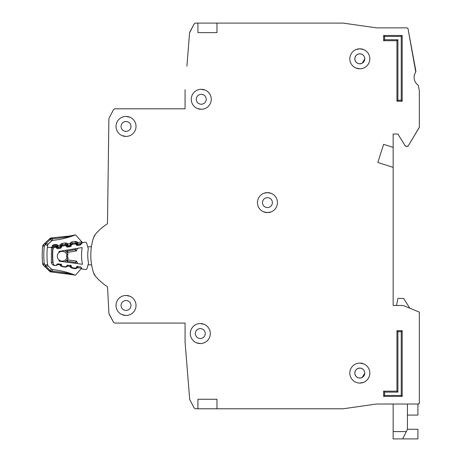 <?xml version="1.0" encoding="UTF-8"?>
<svg xmlns="http://www.w3.org/2000/svg" width="462" height="462" viewBox="0 0 462 462"><rect width="100%" height="100%" fill="white"/><g stroke="black" fill="none" stroke-linecap="round" stroke-linejoin="round"><path stroke-width="0.69" d="M82.496 269.098L85.487 269.496L82.496 269.098A0.953 0.953 0 0 1 81.751 268.549L81.26 267.463A0.953 0.953 0 0 0 80.521 266.909L77.789 266.545A0.953 0.953 0 0 0 76.935 266.88L76.172 267.798A0.953 0.953 0 0 1 75.312 268.133L72.574 267.769A0.953 0.953 0 0 1 71.841 267.227L71.327 266.129A0.953 0.953 0 0 0 70.599 265.592L67.874 265.205A0.953 0.953 0 0 0 67.002 265.552L66.262 266.459A0.953 0.953 0 0 1 65.396 266.805L62.67 266.441A0.953 0.953 0 0 1 61.931 265.893L61.44 264.807A0.953 0.953 0 0 0 60.701 264.258L57.969 263.889A0.953 0.953 0 0 0 57.109 264.224L56.352 265.142A0.953 0.953 0 0 1 55.492 265.477L55.197 265.436A2.379 2.379 0 0 1 53.147 263.34A73.805 73.805 0 0 1 52.928 249.44A2.379 2.379 0 0 1 54.909 247.28L55.203 247.228A0.953 0.953 0 0 1 56.075 247.54L56.855 248.429A0.953 0.953 0 0 0 57.727 248.741L60.447 248.285A0.953 0.953 0 0 0 61.169 247.713L61.625 246.61A0.953 0.953 0 0 1 62.347 246.038L65.061 245.588A0.953 0.953 0 0 1 65.939 245.905L66.701 246.789A0.953 0.953 0 0 0 67.585 247.106L70.299 246.633A0.953 0.953 0 0 0 71.009 246.073L71.489 244.964A0.953 0.953 0 0 1 72.205 244.398L74.931 243.942A0.953 0.953 0 0 1 75.797 244.254L76.588 245.143A0.953 0.953 0 0 0 77.46 245.455L80.174 245.004A0.953 0.953 0 0 0 80.896 244.427L81.352 243.33A0.953 0.953 0 0 1 82.074 242.752L85.054 242.261A1.426 1.426 0 0 1 86.654 243.255L88.3 248.689A38.756 38.756 0 0 0 88.531 262.97L87.058 268.457A1.426 1.426 0 0 1 85.487 269.496L82.496 269.098M131.029 305.457C130.717 308.477 129.048 310.146 126.028 310.458C123.008 310.146 121.339 308.483 121.027 305.457C121.339 302.437 123.008 300.774 126.028 300.462C129.048 300.774 130.711 302.437 131.029 305.457C130.717 308.477 129.048 310.146 126.028 310.458C129.048 310.146 130.717 308.477 131.029 305.457M205.307 333.552C204.995 336.573 203.326 338.242 200.306 338.554C197.286 338.242 195.622 336.573 195.305 333.552C195.617 330.532 197.286 328.869 200.306 328.551C203.326 328.863 204.995 330.532 205.307 333.552C204.995 336.573 203.326 338.242 200.306 338.554C203.326 338.242 204.995 336.573 205.307 333.552M131.029 126.426C130.717 129.447 129.048 131.11 126.028 131.427C123.008 131.116 121.339 129.447 121.027 126.426C121.339 123.406 123.008 121.737 126.028 121.425C129.048 121.737 130.711 123.406 131.029 126.426C130.717 129.447 129.048 131.11 126.028 131.427C129.048 131.11 130.717 129.447 131.029 126.426M206.26 99.284C205.948 102.304 204.279 103.973 201.259 104.285C198.238 103.973 196.575 102.304 196.258 99.284C196.569 96.263 198.238 94.6 201.259 94.283C204.279 94.595 205.948 96.263 206.26 99.284C205.948 102.304 204.279 103.973 201.259 104.285C204.279 103.973 205.948 102.304 206.26 99.284M263.6 211.839L267.446 212.607L271.125 211.908M272.447 202.61C272.135 205.63 270.466 207.299 267.446 207.611C264.426 207.299 262.757 205.63 262.445 202.61C262.757 199.59 264.426 197.921 267.446 197.609C270.466 197.921 272.13 199.59 272.447 202.61C272.135 205.63 270.466 207.299 267.446 207.611C270.466 207.299 272.135 205.63 272.447 202.61M362.202 382.784L363.502 382.369L362.202 382.784M354.822 58.813C355.134 55.792 356.797 54.123 359.817 53.811C362.837 54.123 364.506 55.792 364.818 58.813L362.202 63.207A5.001 5.001 0 0 1 361.827 63.392L359.817 63.814C356.797 63.502 355.134 61.833 354.822 58.813A5.001 5.001 0 0 1 355.157 57.005L355.168 56.97A5.001 5.001 0 0 1 356.179 55.382L356.283 55.278A5.001 5.001 0 0 1 357.813 54.233L357.981 54.164A5.001 5.001 0 0 1 361.631 54.152M358.01 377.737A5.001 5.001 0 0 0 359.817 378.072C362.837 377.76 364.506 376.091 364.818 373.071L362.202 377.471A5.001 5.001 0 0 1 361.827 377.65L361.659 377.72A5.001 5.001 0 0 1 359.817 378.072C356.797 377.76 355.134 376.097 354.822 373.071C355.134 370.056 356.797 368.387 359.817 368.075C362.837 368.387 364.506 370.05 364.818 373.071L362.202 377.471M197.927 399.26L197.927 408.783L197.927 399.26L216.973 399.26L216.973 408.783L343.087 408.783L331.728 408.783L343.22 408.778L376.414 404.031L343.22 408.778L376.414 404.031L418.387 404.025L419.34 403.072L419.34 312.445A0.474 0.474 0 0 0 419.046 312.006L419.34 312.445L419.34 403.072A0.953 0.953 0 0 1 419.109 403.69M407.432 415.09L417.908 415.09L417.908 404.025L418.387 404.025A0.953 0.953 0 0 0 419.057 403.742M409.817 308.206L403.626 298.435L397.909 298.435L396.506 305.457L393.15 305.457L393.15 167.377L377.818 162.468L383.627 144.329L393.15 147.378L393.15 134.044L397.909 134.044L405.249 145.969L397.909 134.044L393.15 134.044L397.909 134.044L405.249 145.969L407.368 146.425L406.063 146.425L408.189 145.963L419.271 127.489L408.189 145.963L419.34 127.246L419.34 90.639L419.34 127.246L419.34 90.639L418.214 85.222A9.523 9.523 0 0 1 415.765 72.003A9.523 9.523 0 0 0 418.214 85.222A9.523 9.523 0 0 1 415.765 72.003L408.021 28.638L415.916 71.287L408.021 28.638L407.086 27.864L376.484 27.864L343.151 23.1L216.973 23.1L216.973 32.623L197.927 32.623L197.927 23.1L197.927 32.623M384.101 27.864L376.484 27.864L384.101 27.864M186.919 66.193L189.535 32.918L194.19 23.862L189.697 32.363L194.19 23.862L195.455 23.1L216.973 23.1M185.071 89.761L185.071 108.807L114.795 108.807L185.071 108.807L114.795 108.807L113.542 109.558L108.893 118.526L107.479 223.729A53.806 53.806 0 0 0 95.374 234.338A9.523 9.523 0 0 0 93.601 237.532A9.523 9.523 0 0 1 95.374 234.338L93.601 237.532A57.138 57.138 0 0 0 93.601 272.921A57.138 57.138 0 0 1 91.603 264.824L88.017 264.882M95.374 276.109A9.523 9.523 0 0 1 93.601 272.921L95.374 276.109A9.523 9.523 0 0 1 93.601 272.921A9.523 9.523 0 0 0 95.374 276.109A53.806 53.806 0 0 0 107.536 286.758A53.806 53.806 0 0 1 107.479 286.723A53.806 53.806 0 0 0 107.536 286.758L108.922 313.467L107.536 286.758L108.922 313.467L113.542 322.326L109.096 314.068L113.542 322.326L114.795 323.077L185.071 323.077L185.071 342.123L189.697 399.52L194.19 408.027L189.697 399.52L194.19 408.027L195.455 408.783L216.973 408.783M236.018 408.783L267.446 408.783L236.018 408.783M417.908 404.025L418.387 404.025L417.908 404.025M354.822 373.071A5.001 5.001 0 0 1 355.157 371.263L355.168 371.234A5.001 5.001 0 0 1 356.179 369.646L356.283 369.536A5.001 5.001 0 0 1 357.813 368.497L359.817 368.075L357.813 368.497M271.292 193.382L267.446 192.614L263.762 193.312M361.827 63.392L359.817 63.814C362.837 63.496 364.506 61.833 364.818 58.813L362.202 63.207M108.893 118.526L107.479 223.729L108.893 118.526M114.795 323.077L185.071 323.077L114.795 323.077M262.445 202.61C262.757 199.59 264.426 197.921 267.446 197.609C264.426 197.921 262.757 199.59 262.445 202.61M196.258 99.284C196.569 96.263 198.238 94.6 201.259 94.283C198.238 94.6 196.569 96.263 196.258 99.284M121.027 126.426C121.339 123.406 123.008 121.737 126.028 121.425C123.008 121.737 121.339 123.406 121.027 126.426M195.305 333.552C195.617 330.532 197.286 328.869 200.306 328.551C197.286 328.869 195.617 330.532 195.305 333.552M121.027 305.457C121.339 302.437 123.008 300.774 126.028 300.462C123.008 300.774 121.339 302.437 121.027 305.457M59.055 259.95A4.88 4.88 0 0 0 66.921 257.6A4.88 4.88 0 0 1 59.055 259.95A4.88 4.88 0 0 1 58.94 252.639A67.614 67.614 0 0 1 58.997 251.426L82.219 247.557A44.947 44.947 0 0 0 82.479 264.293L59.153 261.163A67.614 67.614 0 0 1 59.055 259.95L59.153 261.163M58.997 251.426L58.94 252.639A4.88 4.88 0 0 1 66.874 254.741L66.516 256.173L66.961 257.744L66.516 256.173L66.909 254.597L68.076 253.869L67.498 256.162L68.145 258.437L67.377 259.892A0.953 0.953 0 0 1 67.596 259.892L67.666 261.348L66.736 260.233L65.286 261.989L66.736 260.233A0.953 0.953 0 0 1 67.596 259.892L76.08 261.03A0.953 0.953 0 0 1 76.819 261.584L75.629 262.41L76.08 261.03A0.953 0.953 0 0 1 76.819 261.584L77.76 263.658M87.728 246.789L91.424 246.731A57.138 57.138 0 0 1 93.601 237.532A9.523 9.523 0 0 1 95.374 234.338M67.261 252.437A0.953 0.953 0 0 0 67.475 252.425L67.504 250.97L66.603 252.113L65.102 250.41L67.261 252.437L67.989 253.898M68.145 258.437L66.961 257.744M64.94 261.942L66.736 260.233M66.603 252.113A0.953 0.953 0 0 0 67.475 252.425L75.924 251.022A0.953 0.953 0 0 0 76.646 250.444L77.518 248.342M75.855 248.614L75.427 249.653L76.646 250.444A0.953 0.953 0 0 1 75.924 251.022L75.427 249.653L67.504 250.97L66.765 250.133M67.498 256.162L66.516 256.173M407.432 429.267L417.908 429.267L417.908 438.9L393.15 438.9L393.15 404.025M402.673 438.9L407.432 429.377L407.432 404.025M116.026 305.457A9.997 9.997 0 0 0 126.028 315.459A9.997 9.997 0 0 0 136.024 305.457A9.997 9.997 0 0 0 126.028 295.461A9.997 9.997 0 0 0 116.026 305.457M122.182 314.691L126.028 315.459M190.309 333.552A9.997 9.997 0 0 0 200.306 343.549A9.997 9.997 0 0 0 210.308 333.552A9.997 9.997 0 0 0 200.306 323.556A9.997 9.997 0 0 0 190.309 333.552M196.46 342.781L200.306 343.549M116.026 126.426A9.997 9.997 0 0 0 126.028 136.423A9.997 9.997 0 0 0 136.024 126.426A9.997 9.997 0 0 0 126.028 116.424A9.997 9.997 0 0 0 116.026 126.426M122.182 135.655L126.028 136.423M191.262 99.284A9.997 9.997 0 0 0 201.259 109.286A9.997 9.997 0 0 0 211.261 99.284A9.997 9.997 0 0 0 201.259 89.287A9.997 9.997 0 0 0 191.262 99.284M197.413 108.512L201.259 109.286M257.444 202.61A9.997 9.997 0 0 0 267.446 212.607A9.997 9.997 0 0 0 277.443 202.61A9.997 9.997 0 0 0 267.446 192.614A9.997 9.997 0 0 0 257.444 202.61M349.821 58.813A9.997 9.997 0 0 0 359.817 68.809A9.997 9.997 0 0 0 369.819 58.813A9.997 9.997 0 0 0 359.817 48.81A9.997 9.997 0 0 0 349.821 58.813M355.971 68.041L359.817 68.809M359.817 383.073L363.502 382.369M349.821 373.071A9.997 9.997 0 0 0 359.817 383.073A9.997 9.997 0 0 0 369.819 373.071A9.997 9.997 0 0 0 359.817 363.074A9.997 9.997 0 0 0 349.821 373.071M361.659 63.461A5.001 5.001 0 0 1 358.01 63.473M357.981 63.461A5.001 5.001 0 0 1 356.393 62.451M356.283 62.347A5.001 5.001 0 0 1 355.238 60.822M355.168 60.649A5.001 5.001 0 0 1 354.822 58.992M357.981 377.72A5.001 5.001 0 0 1 356.393 376.715M356.283 376.611A5.001 5.001 0 0 1 355.238 375.08M355.168 374.913A5.001 5.001 0 0 1 354.822 373.256M361.659 54.164A5.001 5.001 0 0 1 362.202 54.418L362.202 54.412M410.354 308.425L419.046 312.006L403.234 305.498L393.15 305.457M396.956 40.72L383.627 40.72L383.627 35.482L402.194 35.482L402.194 101.19L396.956 101.19L396.956 40.72L397.909 39.767L384.58 39.767L383.627 40.72M402.194 396.408L383.627 396.408L383.627 391.17L396.956 391.17L396.956 330.694L402.194 330.694L402.194 396.408L401.247 395.455L384.58 395.455L383.627 396.408M396.956 101.19L397.909 100.237L397.909 39.767M402.194 101.19L401.247 100.237L397.909 100.237M402.194 35.482L401.247 36.434L401.247 100.237M383.627 35.482L384.58 36.434L401.247 36.434M402.194 330.694L401.247 331.647L401.247 395.455M396.956 330.694L397.909 331.647L401.247 331.647M396.956 391.17L397.909 392.117L397.909 331.647M383.627 391.17L384.58 392.117L397.909 392.117M363.669 49.584L359.817 48.81L356.138 49.515M363.669 363.842L359.817 363.074M393.15 147.378L393.15 167.377M357.981 368.422A5.001 5.001 0 0 1 361.631 368.41M361.659 368.422A5.001 5.001 0 0 1 362.202 368.676L362.202 368.676M205.105 90.055L201.259 89.287M129.874 117.198L126.028 116.424M204.158 324.324L200.306 323.556M129.874 296.229L126.028 295.461M53.407 269.692L52.749 269.623A80.948 80.948 0 0 1 75.219 275.179L70.195 273.879C65.679 272.655 59.436 271.754 51.467 271.171L50.982 270.963A2.379 1.45 -150.3 0 1 50.525 270.686L51.461 271.997L73.522 274.821M53.534 269.704L52.743 269.623A2.379 2.379 0 0 1 51.34 268.971L52.755 269.623L51.236 271.991A2.379 2.379 0 0 1 49.671 271.327L50.329 270.64L51.236 271.991A2.379 2.379 0 0 1 49.671 271.327L44.866 266.707L45.293 265.142L44.242 263.646L43.382 265.28L44.866 266.707L43.382 265.28A2.379 2.379 0 0 1 42.66 263.808L44.242 263.646A82.692 82.692 0 0 1 44.3 246.234L45.363 244.745L44.947 243.174L43.451 244.589L44.3 246.234L42.723 246.061A2.379 2.379 0 0 1 43.451 244.589A2.379 2.379 0 0 0 42.723 246.061A84.28 84.28 0 0 0 42.66 263.808A84.28 84.28 0 0 1 42.723 246.061M50.329 270.64L45.524 266.02L45.293 265.142L47.528 264.547L48.239 265.985A2.379 2.379 0 0 1 47.534 264.564A79.516 79.516 0 0 1 47.378 247.332L52.911 247.349L51.449 247.343L54.245 244.565L53.586 244.739M46.858 264.657L47.528 264.547L48.25 266.002L51.34 268.971L48.25 265.997L45.524 266.02L44.866 266.707L50.393 271.806M47.603 245.339A2.379 2.379 0 0 1 48.325 243.907L45.599 243.867L45.363 244.745L47.603 245.339A79.516 79.516 0 0 0 47.378 247.332M75.358 234.915A80.948 80.948 0 0 1 52.859 240.315A2.379 2.379 0 0 0 51.438 240.956L52.853 240.315L51.432 240.956L50.635 239.235L51.357 237.936L51.577 238.762C59.69 238.213 65.945 237.347 70.351 236.174L75.358 234.915A2.379 2.379 0 0 1 75.531 234.852L70.363 235.92L51.357 237.936L50.439 239.281L51.577 238.762L52.853 240.315L54.863 240.101M53.13 263.173A1.906 1.906 0 0 1 52.795 262.266A74.041 74.041 0 0 1 52.847 247.672A1.906 1.906 0 0 1 54.458 245.98L55.706 245.796L55.844 246.737L56.572 246.113L56.976 246.593L57.894 245.466L57.842 246.916L60.603 246.5L60.129 245.131L61.331 245.94L61.585 245.362A0.953 0.953 0 0 1 62.312 244.802L62.324 246.044M52.911 247.349A1.906 1.906 0 0 1 54.458 245.98L54.245 244.565L55.492 244.381L57.894 245.466L60.129 245.131L62.104 243.387L65.379 242.897L65.737 245.247L66.459 244.629L66.869 245.108L67.781 243.976L67.729 245.432L70.49 245.016L70.016 243.641L71.223 244.45L71.471 243.878A0.953 0.953 0 0 1 72.205 243.312L72.286 244.386M75.266 241.407L77.431 242.215L76.346 243.145A0.953 0.953 0 0 0 75.479 242.821L72.205 243.312L71.991 241.903L75.266 241.407L75.624 243.763L76.346 243.145L76.756 243.618L77.668 242.492L77.622 243.942L80.654 243.486L80.798 244.427L77.76 244.883L75.624 243.763L72.343 244.254L70.16 243.307L71.991 241.903L70.894 242.365M70.571 274.203L51.461 271.997M81.422 268.636L81.133 268.953L81.399 268.538M75.133 275.144L75.219 275.179A2.379 2.379 0 0 0 75.387 275.242L81.63 268.278M77.541 266.17L77.581 267.619L81.485 268.231A1.426 1.426 0 0 1 81.133 268.953M57.808 263.877L57.588 264.784L55.417 265.575L54.175 265.379C52.57 265.021 51.64 264.027 51.374 262.404L51.449 247.343M61.267 264.056L60.06 264.859L57.825 264.507L57.409 263.981M67.683 265.2L67.464 266.337L65.298 267.128L62.024 266.614L60.199 265.194L60.291 264.2M71.148 265.615L69.935 266.412L67.706 266.066L67.163 265.39M76.675 266.482L77.581 267.619L75.173 268.688L71.899 268.168L70.08 266.753L70.42 265.044M81.976 242.007L80.145 239.974M82.132 242.746L82.409 242.492L81.445 241.493M76.455 241.534L77.668 242.492L81.578 241.903L81.479 242.706L81.578 241.909A1.426 1.426 0 0 0 81.231 241.181L75.531 234.852L70.363 235.92L70.952 236.527M52.749 269.623L51.334 268.971L50.525 270.686M43.382 265.28A2.379 2.379 0 0 1 42.891 264.611A2.379 2.379 0 0 0 43.382 265.28A2.379 2.379 0 0 1 42.66 263.808M51.894 269.369L51.369 268.994M81.231 241.181L82.063 242.804L81.231 241.181L81.387 242.925L80.654 243.486L77.622 243.942A0.953 0.953 0 0 1 76.756 243.618A0.953 0.953 0 0 0 77.622 243.942L77.76 244.883M72.465 235.51L74.792 235.014M52.05 240.54L48.314 243.919L47.592 245.351L48.314 243.919L51.473 240.921L48.314 243.919M70.264 236.198L62.999 237.607M47.401 245.374L47.066 245.287M54.458 245.98L54.603 246.922L53.794 247.782L51.426 247.522M58.807 239.541L59.615 239.403M81.491 243.099L81.479 242.706L81.953 243.231M61.007 243.855L62.099 243.387L62.312 244.802L65.592 244.306A0.953 0.953 0 0 1 66.459 244.629L67.544 243.699L66.568 243.018M55.492 244.381L55.706 245.796A0.953 0.953 0 0 1 56.572 246.113L57.658 245.189L56.676 244.502M43.93 244.138L44.664 243.445M45.986 243.867L46.541 243.89M49.786 238.588A2.379 2.379 0 0 1 50.508 238.115A2.379 2.379 0 0 0 49.786 238.588L50.439 239.281L45.599 243.867L44.947 243.174L49.786 238.588L43.526 244.525M81.786 243.561L81.295 243.093M50.508 238.115A2.379 2.379 0 0 1 51.357 237.936A2.379 2.379 0 0 0 50.508 238.115M61.365 247.239L57.987 247.857L57.842 246.916L56.976 246.593A0.953 0.953 0 0 0 57.842 246.916A0.953 0.953 0 0 1 56.976 246.593L56.254 247.21L55.844 246.737L54.603 246.922M61.948 246.206L61.331 245.94L60.603 246.5A0.953 0.953 0 0 0 61.331 245.94A0.953 0.953 0 0 1 60.603 246.5L60.741 247.441M60.274 244.796L62.457 245.744L61.873 244.987M71.119 245.813L67.874 246.373L67.729 245.432L66.869 245.108A0.953 0.953 0 0 0 67.729 245.432A0.953 0.953 0 0 1 66.869 245.108L66.141 245.726L65.737 245.247L62.457 245.744M71.697 244.658L71.223 244.45L70.49 245.016A0.953 0.953 0 0 0 71.223 244.45A0.953 0.953 0 0 1 70.49 245.016L70.628 245.957M50.982 270.963L50.745 271.361M45.461 244.294L45.461 244.294A2.379 0.341 -164.8 0 0 45.057 244.231M58.94 252.639A4.88 4.88 0 0 1 66.874 254.741M65.477 250.837L64.761 250.462M66.955 262.208L67.666 261.348L75.629 262.41L76.091 263.438M393.15 431.589L406.329 431.589M384.58 39.767L384.58 36.434M384.58 395.455L384.58 392.117M45.386 265.592A2.379 0.341 165.2 0 1 44.981 265.65M51.091 238.964L50.855 238.559M56.179 245.842L55.844 246.737M66.066 244.358L65.737 245.247M71.766 243.497L72.343 244.254M75.953 242.868L75.624 243.763M52.87 245.103L52.362 245.53M53.032 262.243L51.374 262.404L51.519 263.109M51.79 263.727L52.264 264.368M55.434 265.471L56.607 265.459M61.377 264.697L60.199 265.194L60.926 266.141M65.35 266.799L65.298 267.128L66.482 267.013M71.362 266.204L70.08 266.753L70.807 267.694M75.26 268.127L75.173 268.688L76.363 268.572M70.195 273.879L70.802 273.533M54.175 265.379L54.221 265.078M57.588 264.784L57.04 264.31M62.024 266.614L62.099 266.141M67.464 266.337L66.817 265.777M71.899 268.168L72.008 267.475M77.345 267.896L76.617 267.267M65.379 242.897L67.781 243.976L70.16 243.307M81.127 244.346L80.798 244.427M67.874 246.373L66.141 245.726M57.987 247.857L56.254 247.21M77.622 243.942L76.756 243.618L76.034 244.242M80.821 243.445L81.035 244.092M74.018 274.93L73.62 274.838M73.077 274.723L72.701 274.642M71.725 274.434L71.292 274.347M75.381 275.248L70.212 274.133M81.41 268.514L81.231 268.832M51.958 269.398L51.34 268.971M70.692 235.863L70.363 235.92M58.356 239.616L55.729 239.997M81.578 241.903L81.589 242.279M44.687 243.422L43.965 244.109M63.144 238.692L65.748 238.063"/></g></svg>
